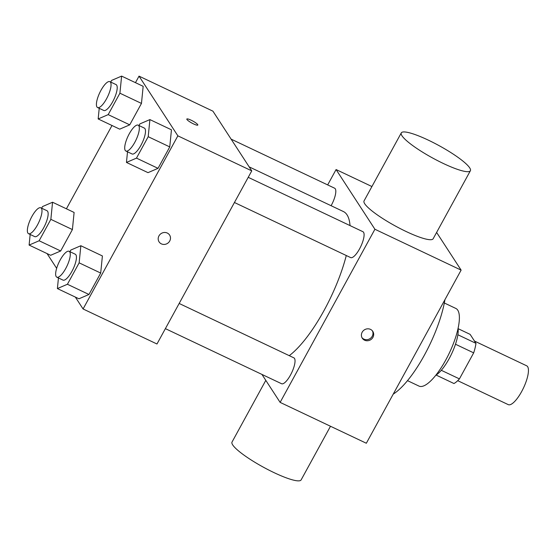 <?xml version="1.0" encoding="UTF-8"?>
<svg xmlns="http://www.w3.org/2000/svg" width="556" height="556" viewBox="0 0 556 556"><rect width="100%" height="100%" fill="white"/><g stroke="black" fill="none" stroke-linecap="round" stroke-linejoin="round"><path stroke-width="0.83" d="M457.72 380.672L508.26 404.636A21.489 6.616 -64.6 0 0 523.439 388.053A21.489 6.616 -64.6 0 0 526.671 365.799L474.49 341.064M458.109 328.665L470.126 334.364L475.964 343.337A27.73 8.535 -64.6 0 1 473.677 352.858L459.43 378.886A27.73 8.535 -64.6 0 1 453.96 383.529L436.112 375.064M441.304 370.296L459.43 378.886M455.482 344.233L473.677 352.858M458.061 328.318A28.648 8.82 115.4 0 1 449.123 358.717A28.648 8.82 115.4 0 1 435.814 375.244M457.859 334.754L475.964 343.337M444.327 302.985L455.823 308.434A42.972 13.226 115.4 0 1 445.738 360.059A42.972 13.226 115.4 0 1 419.009 386.1L407.513 380.651M444.932 299.677A68.04 20.947 115.4 0 1 424.416 355.117A68.04 20.947 115.4 0 1 393.224 394.135M436.613 232.436L461.119 270.119L366.334 443.25L280.127 402.384L261.932 374.41M362.158 332.238A6.269 5.859 -33 0 1 372.798 331.376A6.269 5.859 -33 0 1 370.734 339.702A6.269 5.859 -33 0 1 362.29 338.208A6.269 5.859 -33 0 1 362.158 332.238M327.672 184.912L336.081 169.552L374.911 229.253L461.119 270.119M374.911 229.253L280.127 402.384M179.164 303.465L293.853 357.842A14.324 4.406 115.4 0 1 290.489 375.05A14.324 4.406 115.4 0 1 281.579 383.73L165.382 328.638M234.437 202.502L350.641 257.588A14.324 4.406 -64.6 0 0 360.761 246.53A14.324 4.406 -64.6 0 0 362.915 231.699L248.219 177.329M231.122 139.139L334.622 188.206A14.324 4.406 115.4 0 1 331.265 205.414A14.324 4.406 115.4 0 1 331.098 205.713M346.284 255.524A82.364 25.354 115.4 0 1 324.051 310.484A82.364 25.354 115.4 0 1 289.259 355.659M249.157 166.869L343.386 211.537A82.364 25.354 115.4 0 1 350.03 225.597M336.081 169.552L371.915 186.538M470.39 170.734L433.152 238.753A39.393 6.971 -151.3 0 1 395.253 225.951A39.393 6.971 -151.3 0 1 364.048 200.918L401.286 132.898A39.393 6.971 28.7 0 0 432.492 157.932A39.393 6.971 28.7 0 0 470.39 170.734A39.393 6.971 28.7 0 0 428.21 140.091A39.393 6.971 28.7 0 0 401.286 132.898M361.97 337.652A6.269 5.859 147 0 0 370.039 338.625A6.269 5.859 147 0 0 372.416 330.855M330.493 426.264L301.13 479.897A39.393 6.971 -151.3 0 1 274.205 472.711A39.393 6.971 -151.3 0 1 232.026 442.062L265.803 380.36M135.462 82.663L139.035 76.137L212.927 111.165L251.757 170.866L156.973 343.997L83.08 308.969L75.352 297.085M139.035 76.137L177.864 135.838L251.757 170.866M177.864 135.838L83.08 308.969M169.594 235.042A6.269 5.859 -33 0 1 168.781 242.319A6.269 5.859 -33 0 1 161.372 243.869A6.269 5.859 -33 0 1 159.085 241.874A6.269 5.859 -33 0 1 161.143 233.548A6.269 5.859 -33 0 1 169.594 235.042A6.269 5.859 -33 0 1 168.781 242.326A6.269 5.859 -33 0 1 161.379 243.869A6.269 5.859 -33 0 1 159.085 241.874M143.17 86.319L141.467 103.423L129.736 124.843L119.714 129.159L129.736 124.843L141.467 103.423L143.17 86.319L121.618 76.102L119.915 93.206L108.184 114.626L98.162 118.942L99.218 108.316M102.401 255.955L100.699 273.059L88.967 294.478L78.945 298.787L88.967 294.478L100.699 273.059L102.401 255.955L80.849 245.731L79.147 262.842L67.415 284.262L57.393 288.571L58.449 277.951M66.407 208.806L112.006 125.503M56.649 268.339L47.058 253.592M171.456 129.812L169.754 146.916L158.029 168.336L148.007 172.652L158.029 168.336L169.754 146.916L171.456 129.812L149.905 119.596L148.202 136.7L136.477 158.119L126.455 162.435L127.512 151.809M74.108 212.455L72.405 229.565L60.68 250.978L50.659 255.294L60.68 250.978L72.405 229.565L74.108 212.455L52.556 202.238L50.853 219.342L39.128 240.762L29.107 245.078L30.163 234.451M197.707 124.6A6.269 1.112 -151.3 0 1 197.818 125.051A6.269 1.112 -151.3 0 1 191.785 123.015A6.269 1.112 -151.3 0 1 186.823 119.033A6.269 1.112 -151.3 0 1 191.973 120.603A6.269 1.112 -151.3 0 1 197.707 124.6M41.637 208.187L42.534 206.554L52.556 202.238M28.537 233.687L34.694 236.606A14.324 4.406 -64.6 0 0 44.814 225.548A14.324 4.406 -64.6 0 0 46.968 210.717L40.81 207.798A14.324 4.406 -64.6 0 0 31.282 217.646A14.324 4.406 -64.6 0 0 27.904 233.103A14.324 4.406 -64.6 0 0 28.537 233.687A14.324 4.406 -64.6 0 0 38.656 222.629A14.324 4.406 -64.6 0 0 40.81 207.798M50.853 219.342L72.405 229.565M39.128 240.762L60.68 250.978M29.107 245.078L50.659 255.294M110.7 82.052L111.596 80.411L121.618 76.102M97.599 107.544L103.757 110.463A14.324 4.406 -64.6 0 0 113.876 99.406A14.324 4.406 -64.6 0 0 116.023 84.575L109.866 81.656A14.324 4.406 -64.6 0 0 100.337 91.511A14.324 4.406 -64.6 0 0 96.959 106.967A14.324 4.406 -64.6 0 0 97.599 107.544A14.324 4.406 -64.6 0 0 107.718 96.487A14.324 4.406 -64.6 0 0 109.866 81.656M119.915 93.206L141.467 103.423M108.184 114.626L129.736 124.843M98.162 118.942L119.714 129.159M69.931 251.687L70.82 250.047L80.849 245.731M56.823 277.18L62.981 280.099A14.324 4.406 -64.6 0 0 73.107 269.041A14.324 4.406 -64.6 0 0 75.255 254.21L69.097 251.291A14.324 4.406 -64.6 0 0 59.568 261.146A14.324 4.406 -64.6 0 0 56.191 276.603A14.324 4.406 -64.6 0 0 56.823 277.18A14.324 4.406 -64.6 0 0 66.949 266.122A14.324 4.406 -64.6 0 0 69.097 251.291M79.147 262.842L100.699 273.059M67.415 284.262L88.967 294.478M57.393 288.571L78.945 298.787M138.986 125.545L139.883 123.912L149.905 119.596M125.885 151.037L132.043 153.956A14.324 4.406 -64.6 0 0 142.162 142.906A14.324 4.406 -64.6 0 0 144.317 128.075L138.159 125.156A14.324 4.406 -64.6 0 0 128.631 135.004A14.324 4.406 -64.6 0 0 125.253 150.461A14.324 4.406 -64.6 0 0 125.885 151.037A14.324 4.406 -64.6 0 0 136.005 139.987A14.324 4.406 -64.6 0 0 138.159 125.156M148.202 136.7L169.754 146.916M136.477 158.119L158.029 168.336M126.455 162.435L148.007 172.652"/></g></svg>
